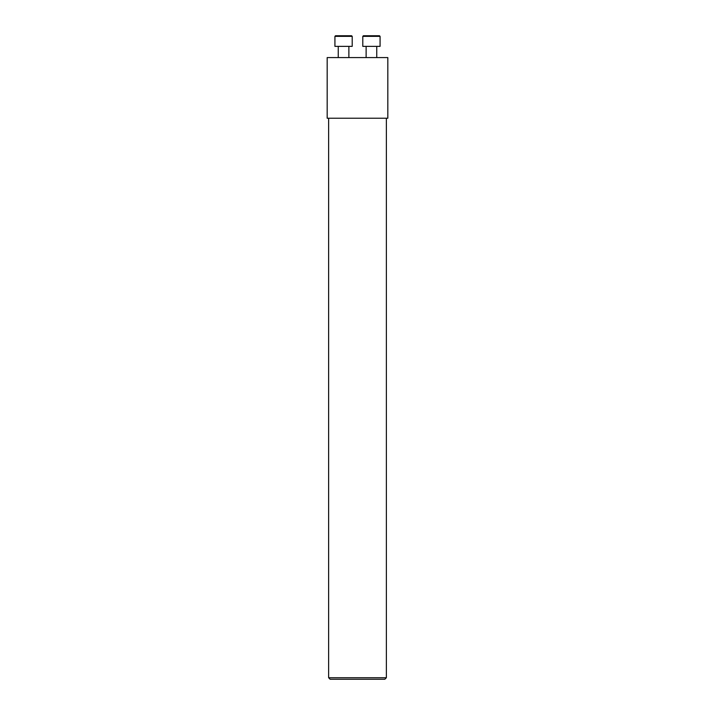 <?xml version="1.0" encoding="UTF-8"?>
<svg xmlns="http://www.w3.org/2000/svg" width="715" height="715" viewBox="0 0 715 715"><rect width="100%" height="100%" fill="white"/><g stroke="black" fill="none" stroke-linecap="round" stroke-linejoin="round"><path stroke-width="1.07" d="M387.825 57.584L327.175 57.584L327.175 118.234L387.825 118.234L387.825 57.584M386.368 677.731L328.632 677.731L330.151 679.25L384.849 679.25L386.368 677.731L386.368 118.234M328.632 677.731L328.632 118.234M352.209 36.358L351.601 35.75L335.523 35.75L334.924 36.358L334.924 46.368L352.209 46.368L352.209 36.358L334.924 36.358M348.875 46.368L348.875 57.584M380.076 46.368L380.076 36.358L379.477 35.75L363.399 35.75L362.791 36.358L362.791 46.368L380.076 46.368L380.076 36.358L362.791 36.358L363.399 35.75M338.249 46.368L338.249 57.584M366.125 46.368L366.125 57.584M376.751 46.368L376.751 57.584L376.751 46.368"/></g></svg>
